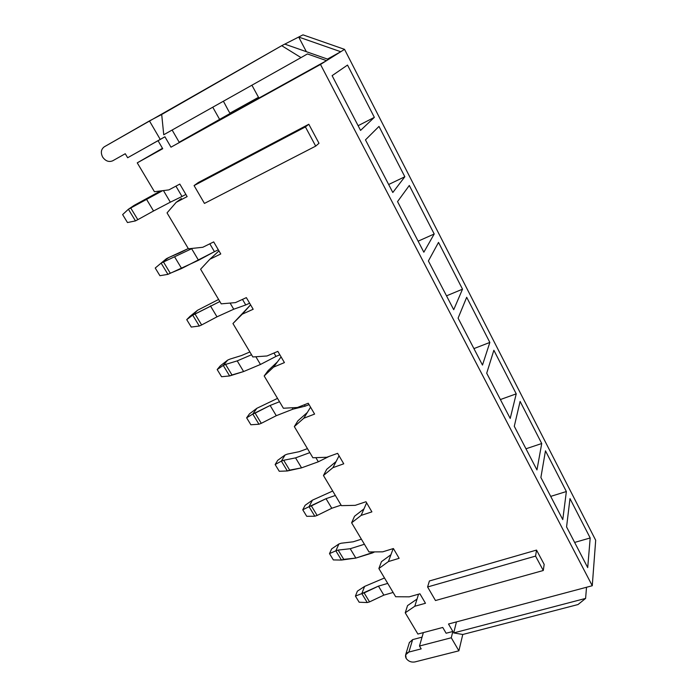<?xml version="1.0" encoding="UTF-8"?>
<svg xmlns="http://www.w3.org/2000/svg" width="697" height="697" viewBox="0 0 697 697"><rect width="100%" height="100%" fill="white"/><g stroke="black" fill="none" stroke-linecap="round" stroke-linejoin="round"><path stroke-width="1.05" d="M412.633 639.619L409.357 642.59L412.633 639.619L408.895 652.052L412.633 639.619L422.051 637.136L412.633 639.619M406.194 658.465L405.663 654.753L408.895 652.052C405.663 653.263 404.757 655.398 406.194 658.465C408.355 661.331 411.239 662.498 414.854 661.95L458.887 650.815L414.854 661.95C411.239 662.498 408.355 661.331 406.194 658.465M102.677 157.139C100.507 152.73 101.03 149.297 104.254 146.832L281.719 45.688L302.986 34.85L344.545 49.356L595.691 540.271L344.545 49.356L320.498 64.446L170.974 147.18L164.919 136.778L127.656 157.74L125.26 153.732L127.656 157.74L160.266 139.452L149.446 120.921L104.254 146.832C101.03 149.297 100.507 152.73 102.677 157.139C105.578 161.112 108.915 162.331 112.687 160.807L125.26 153.732L112.687 160.807C108.915 162.331 105.578 161.112 102.677 157.139M399.128 558.314L393.396 548.539L399.128 558.314L388.412 561.564L378.872 568.534L395.669 596.737L409.244 596.832L419.925 593.8L425.475 603.271L414.802 606.242L405.236 612.802L417.895 634.052L442.743 627.457L446.132 633.242L452.85 631.482L448.502 624.015L592.267 585.733L320.498 64.446L592.267 585.733L595.691 540.271L592.267 585.733L448.502 624.015L452.85 631.482L446.132 633.242L442.743 627.457L417.895 634.052L405.236 612.802L407.545 605.606L417.033 599.063L418.548 594.192L414.802 606.242L425.475 603.271L419.925 593.8L409.244 596.832L395.669 596.737L378.872 568.534L381.468 561.651L390.939 554.707L393.186 548.6L388.412 561.564L399.128 558.314M351.628 522.794L368.983 551.937L382.67 551.841L393.396 548.539L382.67 551.841L368.983 551.937L351.628 522.794L354.538 516.242L363.982 508.88L366.613 502.833L361.142 515.397L351.628 522.794L361.142 515.397L371.902 511.859L361.142 515.397L363.982 508.88L354.538 516.242L351.628 522.794M158.045 140.707L162.723 148.714L137.248 162.854L154.438 191.71L168.892 189.889L179.809 184.078L187.144 196.598L176.228 202.304L167.045 212.89L188.443 248.803L202.783 247.278L213.691 241.903L220.757 253.961L209.858 259.249L200.597 269.216L221.228 303.848L235.464 302.603L246.355 297.628L253.168 309.259L242.286 314.155L232.955 323.539L252.854 356.96L266.986 355.975L277.85 351.375L284.428 362.597L273.564 367.119L264.18 375.962L283.391 408.233L297.41 407.492L308.248 403.249L314.6 414.079L303.77 418.252L294.326 426.59L312.892 457.763L326.806 457.258L337.609 453.338L343.743 463.801L332.939 467.652L323.46 475.502L341.408 505.639L355.209 505.342L365.977 501.744L371.902 511.859L365.977 501.744L355.209 505.342L341.408 505.639L323.46 475.502L326.71 469.325L336.12 461.51L339.056 455.812L332.939 467.652L343.743 463.801L337.609 453.338L326.806 457.258L312.892 457.763L294.326 426.59L297.924 420.805L307.299 412.511L310.566 407.196L303.77 418.252L314.6 414.079L308.248 403.249L297.41 407.492L283.391 408.233L264.18 375.962L268.153 370.604L277.476 361.813L281.091 356.899L273.564 367.119L284.428 362.597L277.85 351.375L266.986 355.975L252.854 356.96L232.955 323.539L250.58 304.833L242.286 314.155L253.168 309.259L246.355 297.628L235.464 302.603L221.228 303.848L200.597 269.216L209.858 259.249L218.971 250.911L209.858 259.249L220.757 253.961L213.691 241.903L202.783 247.278L188.443 248.803L167.045 212.89L176.228 202.304L187.144 196.598L179.809 184.078L168.892 189.889L154.438 191.71L137.248 162.854L162.479 148.295L137.248 162.854L162.723 148.714L158.045 140.707M308.815 124.249L318.991 143.277L315.697 146.117L204.448 203.419L194.071 185.585L198.349 182.509L308.815 124.249L198.349 182.509L194.071 185.585L305.408 126.915L308.815 124.249L305.408 126.915L315.697 146.117L318.991 143.277L308.815 124.249M429.404 580.976L536.524 550.081L544.174 564.387L536.524 550.081L429.404 580.976L427.592 586.97L429.404 580.976M486.706 373.2L493.868 350.26L516.233 393.849L510.213 418.444L486.706 373.2L510.213 418.444L516.233 393.849L493.868 350.26L486.706 373.2M587.71 567.593L566.574 526.915L569.989 498.599L590.193 537.971L587.71 567.593L590.193 537.971L569.989 498.599L566.574 526.915L587.71 567.593M482.481 365.071L458.095 318.137L466.685 297.288L489.852 342.436L482.481 365.071L489.852 342.436L466.685 297.288L458.095 318.137L482.481 365.071M365.472 139.87L378.994 126.41L404.835 176.75L392.812 192.494L365.472 139.87L392.812 192.494L404.835 176.75L378.994 126.41L365.472 139.87M360.558 130.4L332.112 75.651L347.524 65.074L374.35 117.357L360.558 130.4L374.35 117.357L347.524 65.074L332.112 75.651L360.558 130.4M423.846 252.209L397.543 201.599L409.305 185.472L434.205 233.992L423.846 252.209L434.205 233.992L409.305 185.472L397.543 201.599L423.846 252.209M536.96 469.926L514.281 426.285L520.11 401.411L541.726 443.519L536.96 469.926L541.726 443.519L520.11 401.411L514.281 426.285L536.96 469.926M428.394 260.974L438.518 242.399L462.52 289.177L453.712 309.695L428.394 260.974L453.712 309.695L462.52 289.177L438.518 242.399L428.394 260.974M540.889 477.489L545.472 450.828L566.365 491.533L562.775 519.613L540.889 477.489L562.775 519.613L566.365 491.533L545.472 450.828L540.889 477.489M228.738 111.232L230.167 113.428L219.808 119.736L212.759 107.199L219.808 119.736L179.181 142.223L230.167 113.428L228.738 111.232M172.124 130.034L179.181 142.223L172.124 130.034M181.42 198.523L176.228 202.304L181.42 198.523M421.188 648.881L419.481 646.023L423.358 632.606L419.481 646.023L451.273 637.764L452.85 631.482L451.273 637.764L419.481 646.023L421.188 648.881L408.895 652.052L421.188 648.881M578.022 604.543L462.773 634.488L458.887 650.815L451.273 637.764L458.887 650.815L462.773 634.488L453.695 632.928L585.602 598.418L578.022 604.543L585.602 598.418L586.525 587.257L585.602 598.418L453.695 632.928L456.448 621.898L453.695 632.928L462.773 634.488L578.022 604.543M228.747 111.241L224.434 103.13L228.747 111.241M284.785 44.12L281.719 45.688L301.017 57.607L307.421 53.939L326.553 60.648L328.479 59.437L284.785 44.12L328.479 59.437L344.545 49.356L302.986 34.85L298.691 37.037L340.755 51.735L298.691 37.037L306.358 51.683L298.691 37.037L284.785 44.12M301.017 57.607L163.743 134.748L161.695 114.482L149.446 120.921L160.266 139.452L164.919 136.778L170.974 147.18L326.553 60.648L258.927 98.077L326.553 60.648L307.421 53.939L301.017 57.607L281.719 45.688L161.695 114.482L163.743 134.748L301.017 57.607M229.993 113.106L258.509 97.31L229.993 113.106M327.485 59.088L340.755 51.735L327.485 59.088M251.905 85.208L258.927 98.077L251.905 85.208M223.371 101.239L224.434 103.13L223.371 101.239M435.486 600.535L427.592 586.97L535.566 556.101L536.524 550.081L535.566 556.101L543.285 570.503L544.174 564.387L543.285 570.503L435.486 600.535L543.285 570.503L535.566 556.101L427.592 586.97L435.486 600.535M315.697 146.117L305.408 126.915L194.071 185.585L204.448 203.419L315.697 146.117M358.119 125.704L374.35 117.357L358.119 125.704M388.665 184.505L404.835 176.75L388.665 184.505M418.113 241.179L434.205 233.992L418.113 241.179M242.286 314.155L232.955 323.539L242.286 314.155M473.925 348.596L489.852 342.436L473.925 348.596M303.77 418.252L307.299 412.511L297.924 420.805L294.326 426.59L303.77 418.252M525.974 448.781L541.726 443.519L525.974 448.781M574.633 542.432L590.193 537.971L574.633 542.432M414.802 606.242L417.033 599.063L407.545 605.606L405.236 612.802L414.802 606.242M446.516 295.842L462.52 289.177L446.516 295.842M273.564 367.119L277.476 361.813L268.153 370.604L264.18 375.962L273.564 367.119M500.394 399.547L516.233 393.849L500.394 399.547M332.939 467.652L336.12 461.51L326.71 469.325L323.46 475.502L332.939 467.652M550.708 496.386L566.365 491.533L550.708 496.386M388.412 561.564L390.939 554.707L381.468 561.651L378.872 568.534L388.412 561.564M182.004 196.484L185.881 194.446L182.004 196.484L175.923 186.143L182.004 196.484L170.329 202.182L182.004 196.484M163.446 190.569L170.329 202.182L163.446 190.569M153.54 210.991L170.329 202.182L153.54 210.991L146.501 199.264L153.54 210.991L137.814 219.668L153.54 210.991M162.61 190.673L130.74 208.002L137.814 219.668L130.74 208.002L128.396 209.248L135.471 220.897L137.814 219.668L135.471 220.897L128.396 209.248L162.61 190.673M127.481 222.552L122.628 214.598L127.481 222.552L135.471 220.897L127.481 222.552M134.172 205.354L160.598 190.926L134.172 205.354L128.396 209.248L122.628 214.598L128.396 209.248L134.172 205.354M214.441 251.678L218.318 249.787L214.441 251.678L209.814 243.811L214.441 251.678L198.514 260.269L191.649 248.724L161.112 263.109L167.942 274.357L170.286 273.215L163.455 261.95L170.286 273.215L181.629 268.502L174.755 257.088L181.629 268.502L214.441 251.678M179.992 252.68L188.295 248.559L168.752 257.533L179.992 252.68M166.426 258.692L168.752 257.533L161.112 263.109L191.649 248.724L198.514 260.269L167.942 274.357L159.918 275.707L155.231 268.023L166.426 258.692M192.259 248.393L191.649 248.724L192.259 248.393M159.918 275.707L167.942 274.357L161.112 263.109L155.231 268.023L159.918 275.707M245.745 304.955L249.622 303.195L245.745 304.955L242.478 299.396L245.745 304.955L233.748 309.224L245.745 304.955M230.106 303.073L233.748 309.224L230.106 303.073M216.994 316.83L233.748 309.224L216.994 316.83L210.433 305.887L216.994 316.83L201.651 324.95L216.994 316.83M219.851 301.54L195.047 314.059L201.651 324.95L195.047 314.059L192.703 315.14L199.307 326.013L201.651 324.95L199.307 326.013L192.703 315.14L219.851 301.54M186.726 319.644L190.124 316.246L186.726 319.644L191.257 327.067L186.726 319.644L192.703 315.14L186.726 319.644M197.6 310.235L218.614 299.457L197.6 310.235L192.703 315.14L197.6 310.235L190.124 316.246L197.6 310.235M191.257 327.067L199.307 326.013L191.257 327.067M275.986 356.411L279.854 354.79L275.986 356.411L273.991 353.013L275.986 356.411L260.46 364.461L255.877 356.751L260.46 364.461L275.986 356.411M241.598 355.514L249.875 351.959L241.598 355.514L230.054 359.077L241.598 355.514M227.736 360.07L230.054 359.077L227.736 360.07L223.249 365.428L229.627 375.944L231.97 374.96L225.584 364.426L223.249 365.428L225.584 364.426L231.97 374.96L243.619 371.545L237.207 360.889L225.584 364.426L237.207 360.889L243.619 371.545L260.46 364.461L243.619 371.545L229.627 375.944L221.559 376.728L217.176 369.549L220.304 365.847L227.736 360.07L220.304 365.847L217.176 369.549L223.249 365.428L227.736 360.07M251.547 354.756L237.207 360.889L251.547 354.756M221.559 376.728L229.627 375.944L223.249 365.428L217.176 369.549L221.559 376.728M305.216 406.151L309.067 404.643L305.216 406.151L304.397 404.757L305.216 406.151L292.958 409.156L305.216 406.151M292.139 407.771L292.958 409.156L292.139 407.771M276.273 415.7L292.958 409.156L276.273 415.7L270.131 405.462L276.273 415.7L261.297 423.323L276.273 415.7M279.523 401.725L270.131 405.462L255.119 413.138L261.297 423.323L255.119 413.138L252.784 414.062L258.962 424.238L261.297 423.323L258.962 424.238L252.784 414.062L270.131 405.462L279.523 401.725M246.633 417.825L249.5 413.835L246.633 417.825L250.876 424.769L246.633 417.825L252.784 414.062L246.633 417.825M256.888 408.285L277.528 398.379L256.888 408.285L252.784 414.062L256.888 408.285L249.5 413.835L256.888 408.285M250.876 424.769L258.962 424.238L250.876 424.769M299.213 451.673L307.455 448.624L299.213 451.673L287.425 454.104L299.213 451.673M285.117 454.958L287.425 454.104L285.117 454.958L281.361 461.126L287.338 470.972L289.673 470.127L283.696 460.264L281.361 461.126L283.696 460.264L289.673 470.127L301.566 467.853L295.563 457.877L283.696 460.264L295.563 457.877L301.566 467.853L318.329 461.789L315.863 457.65L318.329 461.789L329.115 456.413L318.329 461.789L301.566 467.853L287.338 470.972L279.253 471.268L275.141 464.542L277.763 460.29L285.117 454.958L277.763 460.29L275.141 464.542L281.361 461.126L285.117 454.958M309.843 452.632L295.563 457.877L309.843 452.632M279.253 471.268L287.338 470.972L281.361 461.126L275.141 464.542L279.253 471.268M331.772 508.27L341.103 505.125L331.772 508.27L326.022 498.677L331.772 508.27L317.152 515.44L331.772 508.27M335.362 495.48L326.022 498.677L311.359 505.891L317.152 515.44L311.359 505.891L309.032 506.693L314.826 516.224L317.152 515.44L314.826 516.224L309.032 506.693L326.022 498.677L335.362 495.48M302.751 509.786L305.129 505.29L302.751 509.786L306.724 516.303L302.751 509.786L309.032 506.693L302.751 509.786M312.448 500.158L332.704 491.028L312.448 500.158L309.032 506.693L312.448 500.158L305.129 505.29L312.448 500.158M306.724 516.303L314.826 516.224L306.724 516.303M353.205 541.796L361.394 539.199L353.205 541.796L341.225 543.224L353.205 541.796M338.925 543.956L341.225 543.224L338.925 543.956L335.841 550.822L341.443 560.057L343.76 559.342L338.158 550.09L335.841 550.822L338.158 550.09L343.76 559.342L355.845 558.079L350.225 548.722L338.158 550.09L350.225 548.722L355.845 558.079L372.503 552.921L371.91 551.919L372.503 552.921L374.637 551.902L355.845 558.079L341.443 560.057L333.349 559.926L329.498 553.618L331.659 548.887L338.925 543.956L331.659 548.887L329.498 553.618L335.841 550.822L338.925 543.956M364.409 544.261L350.225 548.722L364.409 544.261M333.349 559.926L341.443 560.057L335.841 550.822L329.498 553.618L333.349 559.926M383.855 595.133L393.117 592.459L383.855 595.133L378.454 586.125L383.855 595.133L369.558 601.886L383.855 595.133M387.724 583.406L378.454 586.125L364.122 592.92L369.558 601.886L364.122 592.92L361.813 593.591L367.249 602.548L369.558 601.886L367.249 602.548L361.813 593.591L378.454 586.125L387.724 583.406M355.426 596.101L357.378 591.161L355.426 596.101L359.155 602.225L355.426 596.101L361.813 593.591L355.426 596.101M364.601 586.412L384.491 577.979L364.601 586.412L361.813 593.591L364.601 586.412L357.378 591.161L364.601 586.412M359.155 602.225L367.249 602.548L359.155 602.225M409.444 642.312L405.663 654.753"/></g></svg>
